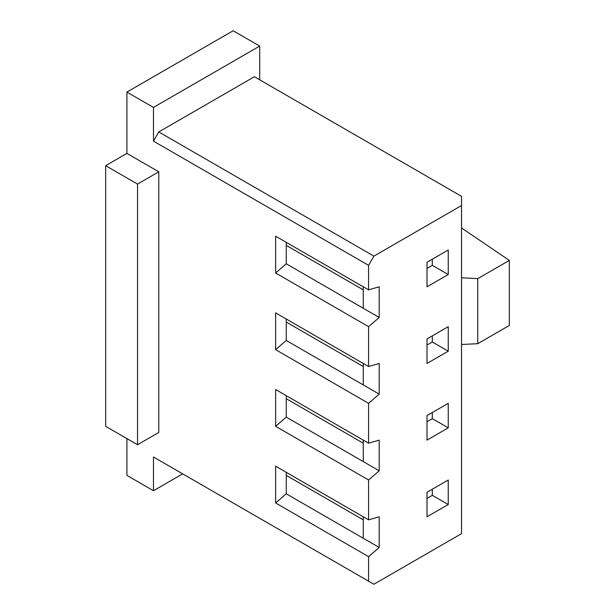 <?xml version="1.0" encoding="UTF-8"?>
<svg xmlns="http://www.w3.org/2000/svg" width="615" height="615" viewBox="0 0 615 615"><rect width="100%" height="100%" fill="white"/><g stroke="black" fill="none" stroke-linecap="round" stroke-linejoin="round"><path stroke-width="0.92" d="M259.699 79.812L259.699 46.079L233.139 30.75L126.913 92.081L153.473 107.41L153.473 141.143L158.785 131.941L254.387 76.744L461.527 196.339L461.527 533.651L373.889 584.25L368.577 581.183L368.577 556.652L379.201 547.45L379.201 516.785L368.577 519.852L368.577 479.992L379.201 470.79L363.265 461.588L363.265 440.125M427.002 421.729L432.314 418.661L432.314 412.527M379.201 470.79L379.201 440.125L368.577 443.192L275.635 389.526L275.635 426.326L286.252 417.124L286.252 395.66M448.25 427.856L448.25 403.325L427.002 415.594L427.002 440.125L448.25 427.856L432.314 418.661M105.672 165.673L105.672 426.326L137.537 444.73L137.537 184.077L105.672 165.673L126.913 153.412L126.913 92.081M286.252 398.728L363.265 443.192M363.265 461.588L286.252 417.124M182.686 473.858L153.473 490.724L126.913 475.395L126.913 438.595M368.577 479.992L275.635 426.326M368.577 443.192L368.577 403.325L379.201 394.13L379.201 363.465L368.577 366.532L368.577 326.665L379.201 317.463L379.201 286.798L368.577 289.865L368.577 265.334L373.889 256.132L461.527 205.541M427.002 286.798L448.25 274.536L448.25 250.005L427.002 262.267L427.002 286.798M427.002 363.465L448.25 351.196L448.25 326.665L427.002 338.934L427.002 363.465M427.002 516.785L448.25 504.523L448.25 479.992L427.002 492.254L427.002 516.785M126.913 153.412L158.785 171.808L158.785 432.46L137.537 444.73M158.785 171.808L137.537 184.077M153.473 490.724L153.473 456.991L368.577 581.183M368.577 556.652L275.635 502.985L286.252 493.791L286.252 472.32M368.577 519.852L275.635 466.193L275.635 502.985M368.577 403.325L275.635 349.666L286.252 340.464L286.252 319M368.577 366.532L275.635 312.866L275.635 349.666M368.577 326.665L275.635 272.999L286.252 263.804L286.252 242.333M368.577 289.865L275.635 236.206L275.635 272.999M368.577 265.334L153.473 141.143M427.002 268.401L432.314 265.334L432.314 259.199M379.201 317.463L363.265 308.269L363.265 286.798M448.25 274.536L432.314 265.334M286.252 245.4L363.265 289.865M363.265 308.269L286.252 263.804M373.889 256.132L158.785 131.941M259.699 46.079L153.473 107.41M427.002 345.061L432.314 341.994L432.314 335.867M379.201 394.13L363.265 384.929L363.265 363.465M448.25 351.196L432.314 341.994M286.252 322.068L363.265 366.532M363.265 384.929L286.252 340.464M158.785 460.058L153.473 456.991M379.201 547.45L286.252 493.791M286.252 475.387L363.265 519.852M363.265 538.256L363.265 516.785M448.25 504.523L432.314 495.321L427.002 498.388M432.314 489.186L432.314 495.321M509.328 260.406L509.328 325.466L477.755 343.693L477.755 278.633L509.328 260.406L461.527 227.981M461.527 344.477L477.755 343.693M461.527 277.78L477.755 278.633"/></g></svg>
